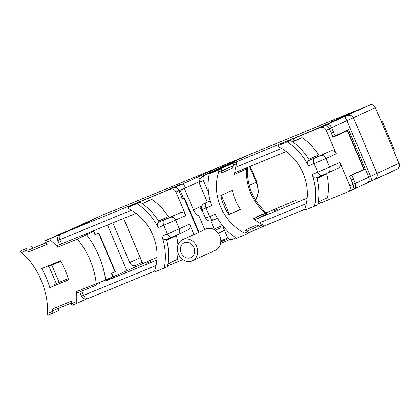 <?xml version="1.0" encoding="UTF-8"?>
<svg xmlns="http://www.w3.org/2000/svg" width="420" height="420" viewBox="0 0 420 420"><rect width="100%" height="100%" fill="white"/><g stroke="black" fill="none" stroke-linecap="round" stroke-linejoin="round"><path stroke-width="0.63" d="M205.343 174.825L208.572 173.35A4.741 4.022 -114.6 0 0 208.446 173.402L205.222 174.878A4.741 4.022 -114.6 0 1 205.343 174.825L232.234 163.753A1.024 0.866 -114.6 0 1 233.483 165.139A46.394 39.338 -114.6 0 0 232.664 167.937L221.099 173.229A46.394 39.338 65.4 0 1 221.917 170.431A1.024 0.866 -114.6 0 0 220.673 169.05L209.228 173.906A55.881 47.381 -114.6 0 0 211.591 205.711L206.041 207.995A4.741 2.515 -112.4 0 1 206.472 202.582L210.184 201.054M204.797 203.18A4.741 4.022 65.4 0 1 204.95 203.107L203.333 204.026C203.054 203.81 200.587 207.091 201.925 209.591L206.041 207.995L209.674 216.552L215.219 214.263A55.881 47.381 -114.6 0 0 236.544 238.261L244.76 234.875A1.024 0.866 -114.6 0 0 244.634 233.032L247.863 231.551A46.394 39.338 65.4 0 1 245.264 230.165L256.83 224.868A46.394 39.338 -114.6 0 0 259.423 226.259L262.652 224.784A46.394 39.338 65.4 0 1 259.865 223.283L259.35 222.989A46.394 39.338 65.4 0 1 254.688 219.781L254.698 219.776A46.394 39.338 65.4 0 1 253.423 218.747L266.38 212.856C253.16 200.849 246.866 186.013 247.49 168.357L247.222 167.591M209.228 173.906L220.673 169.05M244.634 233.032A46.394 39.338 -114.6 0 1 218.694 171.911A1.024 0.866 -114.6 0 0 217.445 170.525M244.813 234.853L247.989 233.399A1.024 0.866 -114.6 0 0 247.863 231.551M228.89 214.672A46.394 39.338 65.4 0 1 220.789 195.589L232.349 190.297A46.394 39.338 65.4 0 0 240.45 209.381L228.89 214.672M210.152 200.933L208.987 201.479L210.173 201.017M286.272 151.515L234.696 172.746A46.394 39.338 65.4 0 1 235.631 167.333L235.956 166.199A46.394 39.338 65.4 0 1 236.707 163.663A1.024 0.866 -114.6 0 0 235.463 162.278L208.572 173.35M246.32 167.963A1.024 0.866 65.4 0 1 246.64 168.851L234.586 174.368A46.394 39.338 65.4 0 1 234.743 172.73M294.683 140.742A46.394 39.338 -114.6 0 0 293.921 140.359A1.024 0.866 -114.6 0 1 293.8 138.516L323.92 125.963A4.741 4.022 -114.6 0 1 329.49 128.798L333.086 137.272L347.382 130.725L363.799 169.407L349.503 175.948L353.099 184.422A4.741 4.022 -114.6 0 1 351.356 190.265L348.128 191.741A4.741 4.022 -114.6 0 0 349.87 185.897L353.099 184.422M316.801 177.576A55.881 47.381 -114.6 0 1 317.767 204.776L306.322 209.638A1.024 0.866 -114.6 0 1 305.078 208.252A46.394 39.338 -114.6 0 0 279.132 147.131A1.024 0.866 -114.6 0 1 279.006 145.283L287.222 141.902A55.881 47.381 -114.6 0 1 308.548 165.895C307.319 163.27 307.304 161.532 308.511 160.681L309.451 160.246A55.881 47.381 -114.6 0 0 290.451 140.427L287.222 141.902M348.128 191.741A4.741 4.022 -114.6 0 1 348.007 191.793L321.116 202.865A1.024 0.866 -114.6 0 1 319.867 201.479A46.394 39.338 -114.6 0 0 319.967 201.175M313.036 157.442A46.394 39.338 65.4 0 1 313.714 158.487M320.906 175.886A46.394 39.338 65.4 0 1 321.001 176.321L326.739 173.959A53.555 45.413 65.4 0 1 327.532 197.71L318.26 201.957M316.953 178.174L321.001 176.321M293.8 138.516L323.92 125.963M331.254 132.962L333.512 131.964L335.144 135.817L332.866 136.757M78.283 226.149L60.144 234.449A4.651 4.651 0 0 0 57.797 240.492L59.577 244.687L136.08 213.344M325.469 125.711A4.651 2.462 -112.4 0 1 326.23 124.908L203.994 175.234L217.513 169.05A4.651 3.943 -114.6 0 0 217.392 169.103M221.508 167.344A4.651 3.943 65.4 0 0 218.789 167.328L246.136 156.072L204.183 175.151C200.356 177.587 199.001 179.86 200.114 181.954L203.427 180.595L198.959 182.485L207.265 202.046M256.83 224.868A1.024 0.866 65.4 0 1 256.898 226.684L247.102 231.168L256.925 226.674M248.483 232.664L259.55 228.107A1.024 0.866 -114.6 0 0 259.423 226.259M235.909 237.841L232.659 239.174A4.741 4.022 -114.6 0 1 227.089 236.345L222.474 225.472M220.889 196.066L221.529 195.804L220.894 196.072M208.588 192.754L203.474 180.721A4.741 4.022 -114.6 0 1 205.222 174.878M221.818 170.741L231.399 166.614A1.024 0.866 65.4 0 1 232.664 167.937M228.753 214.468L240.45 209.381M259.602 228.081L262.778 226.627A1.024 0.866 -114.6 0 0 262.652 224.784M307.146 198.188L254.688 219.781M266.38 212.856L266.511 214.294L254.662 219.744M156.849 260.059L105.583 281.022A1.024 0.866 -114.6 0 0 105.662 280.009L76.535 291.596A46.394 24.581 67.6 0 1 76.598 301.565A1.024 0.541 -112.4 0 0 76.918 302.642A1.024 0.541 -112.4 0 0 77.616 303.03L86.41 299.003M114.986 271.75L98.569 233.074L98.894 232.911L115.316 271.588L111.4 273.394L112.817 276.733L113.479 277.405L105.583 281.022M113.216 276.733L150.953 260.001M296.882 199.925A2.415 1.281 67.6 0 0 296.856 199.936A2.415 1.281 67.6 0 0 296.83 199.946L272.632 210.084A23.153 0.404 157 0 1 256.772 216.61M351.225 180.002L353.493 179.004L351.199 179.949M150.638 261.461L146.039 263.382L150.638 261.461M278.245 208.929L273.646 210.851L278.245 208.929M341.87 132.941L347.713 130.562L364.13 169.239L363.799 169.407M347.713 130.562L347.382 130.725M320.691 127.444A4.741 4.022 -114.6 0 1 326.261 130.273L336.252 153.809A4.741 4.022 -114.6 0 0 330.682 150.974L309.451 160.246M308.548 165.895L325.988 158.508L329.621 167.066L339.885 162.367L349.87 185.897M296.399 139.96A1.024 0.866 65.4 0 1 296.452 139.934L302.032 137.634A53.555 45.413 65.4 0 1 318.638 154.875L308.889 159.338M339.885 162.367A4.741 4.022 65.4 0 1 338.137 168.21A4.741 4.022 65.4 0 1 338.016 168.263M292.656 141.928L302.032 137.634M279.006 145.283L290.451 140.427M317.016 178.411L326.739 173.959M314.538 206.257A55.881 47.381 -114.6 0 0 312.181 174.452C313.21 177.151 314.433 178.322 315.851 177.965L321.82 175.508A4.741 2.515 67.6 0 0 321.867 175.487L327.752 172.961A4.741 4.022 65.4 0 0 327.873 172.909L338.137 168.21M341.796 132.773L332.987 137.046M349.566 176.096L351.86 175.151L355.394 183.346A4.741 4.022 65.4 0 1 353.645 189.189A4.741 4.022 65.4 0 1 353.524 189.242A4.741 2.515 -112.4 0 1 353.477 189.263A4.741 2.515 -112.4 0 1 352.58 189.326M351.86 175.151L365.269 169.013L368.76 177.224L353.078 184.364M366.901 183.115A4.741 4.022 -114.6 0 0 367.022 183.062A4.741 4.022 -114.6 0 0 369.122 178.411L369.112 178.416A4.651 3.943 -114.6 0 0 368.75 177.156L348.59 129.659L335.144 135.817M369.112 178.416A4.741 4.022 -114.6 0 0 368.76 177.224M365.269 169.013L349.508 175.97M342.704 117.311L330.787 122.157L355.519 111.064M397.168 169.087A4.651 3.943 -114.6 0 0 397.288 169.034A4.651 3.943 -114.6 0 0 399 163.306L375.391 107.683A4.651 3.943 65.4 0 0 369.925 104.906L352.328 112.376L334.399 120.582L342.662 117.217M220.558 243.521A15.713 0.273 157 0 1 230.412 239.327M392.936 171.024A4.741 2.515 67.6 0 1 392.427 171.423L367.269 182.941M128.72 207.039L131.948 205.564A1.024 0.866 -114.6 0 0 131.922 205.574L128.693 207.049A1.024 0.866 -114.6 0 1 128.72 207.039L136.936 203.658A55.881 47.381 -114.6 0 1 158.261 227.651L185.96 215.565L175.975 192.029L178.93 190.675L182.38 198.807L183.514 198.34L180.059 190.213L185.53 187.96L178.93 190.675L177.912 188.696A4.741 4.022 -114.6 0 0 173.628 187.719L146.738 198.791A1.024 0.866 -114.6 0 0 146.685 198.817M184.118 198.418L182.794 199.028L182.658 198.697M166.509 239.332A55.881 47.381 -114.6 0 1 167.475 266.532L164.252 268.007A55.881 47.381 -114.6 0 0 161.894 236.208L167.438 233.924L163.81 225.367A4.741 2.515 -112.4 0 1 164.241 219.954L170.126 217.429A4.741 4.022 -114.6 0 1 175.702 220.264L179.329 228.821L189.593 224.123L193.998 234.497M173.859 187.635L182.311 184.159C183.577 184.496 184.648 185.766 185.53 187.96L199.925 181.372M144.396 202.498A46.394 39.338 -114.6 0 0 143.635 202.115A1.024 0.866 -114.6 0 1 143.509 200.267L173.628 187.719M164.252 268.007L156.035 271.394A1.024 0.866 -114.6 0 1 154.791 270.007A46.394 39.338 -114.6 0 0 128.845 208.887A1.024 0.866 -114.6 0 1 128.693 207.049M182.947 259.628L170.825 264.621A1.024 0.866 -114.6 0 1 169.58 263.235A46.394 39.338 -114.6 0 0 169.68 262.93M162.745 219.198A46.394 39.338 65.4 0 1 163.427 220.243M170.615 237.641A46.394 39.338 65.4 0 1 170.709 238.077L176.453 235.715A53.555 45.413 65.4 0 1 177.944 245.149M166.666 239.93L170.709 238.077M59.572 244.676L79.044 236.722M77.128 237.526A1.024 0.541 67.6 0 0 76.902 238.198A1.024 0.541 67.6 0 0 77.311 239.148L93.566 231.378L94.983 234.712L95.314 234.549L93.713 230.785M85.796 234.045A1.024 0.866 65.4 0 1 86.41 234.654A53.461 28.329 -112.4 0 1 105.662 280.009L112.817 276.733M93.502 230.365L93.566 231.378M111.736 273.242L113.479 277.405M97.157 284.77L77.564 292.834A1.024 0.541 -112.4 0 1 77.553 292.84L97.177 284.76A1.024 0.541 -112.4 0 1 97.167 284.765A1.024 0.541 -112.4 0 1 96.537 284.471A1.024 0.541 -112.4 0 1 96.148 283.521A46.394 24.581 -112.4 0 0 77.311 239.148L57.698 247.222A1.024 0.541 -112.4 0 1 57.283 246.272A1.024 0.541 -112.4 0 1 57.509 245.6M99.246 283.899L99.944 283.484M146.113 201.716A1.024 0.866 65.4 0 1 146.165 201.689L151.746 199.39A53.555 45.413 65.4 0 1 168.352 216.631L158.603 221.093M175.975 192.029A4.741 4.022 -114.6 0 0 170.405 189.2M185.96 215.565A4.741 4.022 -114.6 0 0 180.39 212.73L159.164 222.002A55.881 47.381 -114.6 0 0 140.159 202.183L136.936 203.658M189.593 224.123A4.741 4.022 65.4 0 1 187.85 229.966A4.741 4.022 65.4 0 1 187.73 230.018M178.022 252.908A53.555 45.413 65.4 0 1 177.245 259.466L167.974 263.713M142.364 203.684L151.746 199.39M131.948 205.564L140.159 202.183M166.724 240.167L176.453 235.715M158.261 227.651C157.028 225.026 157.017 223.288 158.225 222.432L159.164 222.002M161.894 236.208C162.923 238.907 164.141 240.077 165.559 239.72L171.533 237.263A4.741 2.515 67.6 0 0 171.581 237.242L177.466 234.717A4.741 4.022 65.4 0 0 177.587 234.665L187.85 229.966M135.749 266.831L135.209 265.566L141.934 262.484L142.475 263.765M126.814 270.506L107.536 225.094M112.823 222.915L129.659 262.579A4.883 4.137 -114.6 0 0 135.209 265.566M84.236 223.787L91.948 220.395L84.168 223.629M355.435 110.87L113.064 210.872M182.311 184.159L218.789 167.328M78.514 226.039L103.961 214.394L112.98 210.677M321.09 126.609L331.601 122.288L324.35 125.585L313.834 129.906L321.095 126.63M82.604 224.784L76.608 227.572L82.583 224.732L71.862 229.147L65.788 231.924L76.508 227.514M65.788 231.924L76.545 227.598M164.498 191.273L175.844 186.706L180.968 184.186L164.498 191.273L180.968 184.186M215.586 170.357L216.841 169.769M215.581 170.347L233.299 162.655M123.606 218.479L140.264 257.723L141.934 262.484M146.517 198.891L60.265 234.397L78.75 225.934L78.934 226.343M58.569 308.312A55.881 29.61 -112.4 0 1 58.616 310.616L53.566 312.931A1.024 0.541 -112.4 0 1 53.555 312.937A1.024 0.541 -112.4 0 1 52.857 312.543A1.024 0.541 -112.4 0 1 52.537 311.472A46.394 24.581 67.6 0 0 52.7 308.899L71.51 301.156A46.394 24.581 -112.4 0 1 71.348 303.728L76.598 301.565M45.727 242.865L28.229 250.226A1.024 0.541 -112.4 0 0 28.019 250.992A1.024 0.541 -112.4 0 0 28.529 251.963A46.394 24.581 67.6 0 0 26.591 250.352A1.024 0.541 -112.4 0 1 26.04 249.375A1.024 0.541 -112.4 0 1 26.25 248.577L21 250.74A1.024 0.541 -112.4 0 0 20.79 251.533A1.024 0.541 -112.4 0 0 21.341 252.515A46.394 24.581 -112.4 0 1 47.287 313.635L52.537 311.472M61.593 233.268L66.843 231.105A4.741 2.515 -112.4 0 1 66.89 231.084L61.64 233.247A4.741 2.515 -112.4 0 0 61.593 233.268L45.061 240.833A1.024 0.541 -112.4 0 0 44.856 241.631A1.024 0.541 -112.4 0 0 45.402 242.608A46.394 24.581 -112.4 0 1 47.345 244.22L28.529 251.963M57.698 247.222A46.394 24.581 67.6 0 0 50.652 240.445A1.024 0.541 -112.4 0 1 50.106 239.468A1.024 0.541 -112.4 0 1 50.311 238.67L66.843 231.105M49.791 287.627A46.394 24.581 67.6 0 0 41.69 268.543L60.506 260.799A46.394 24.581 67.6 0 1 68.607 279.883L49.791 287.627L68.565 279.736M98.569 233.074L94.983 234.712M98.894 232.911L95.24 234.386M66.89 231.084A4.741 2.515 -112.4 0 1 67.678 231M77.627 303.025A1.024 0.541 -112.4 0 1 77.616 303.03L72.366 305.188A1.024 0.541 -112.4 0 1 72.366 305.188A1.024 0.541 -112.4 0 1 71.668 304.799A1.024 0.541 -112.4 0 1 71.348 303.728M53.718 310.306L71.405 303.025L53.729 310.301A1.024 0.541 -112.4 0 1 53.718 310.306A1.024 0.541 -112.4 0 1 53.041 309.939A1.024 0.541 -112.4 0 1 52.7 308.899M31.3 246.267A55.881 29.61 -112.4 0 1 33.101 248.062M46.457 266.579A55.881 29.61 -112.4 0 1 46.83 267.262L51.786 265.078L59.12 282.361L54.164 284.55A55.881 29.61 -112.4 0 1 54.474 285.532M48.305 315.094L53.555 312.937L48.316 315.089A1.024 0.541 -112.4 0 1 48.305 315.094A1.024 0.541 -112.4 0 1 47.607 314.706A1.024 0.541 -112.4 0 1 47.287 313.635M68.229 278.612L59.12 282.361M77.553 292.84A1.024 0.541 -112.4 0 1 76.923 292.546A1.024 0.541 -112.4 0 1 76.535 291.596M60.821 261.356L51.786 265.078M123.653 218.458L142.816 263.608M380.741 120.288L381.701 119.915L380.767 120.346M381.701 119.915L394.411 149.867L393.477 150.297M344.941 116.996A11.623 6.158 -112.4 0 1 346.51 115.705L344.72 116.445L344.941 116.996L346.941 120.708L370.55 176.332L371.774 180.217L371.963 180.626L373.522 179.986A11.623 6.158 67.6 0 1 371.774 180.217L371.963 180.626L367.894 182.49M371.774 180.217L371.963 180.626M200.114 181.954L198.959 182.485M204.377 215.376L203.532 215.833L198.938 215.933C196.618 214.883 194.791 212.861 193.457 209.879L184.38 188.491M203.453 213.197L199.799 206.981L201.863 206.036M221.529 195.804L228.869 213.092L228.071 213.423M184.023 198.193L182.7 198.802M199.017 232.197L184.485 197.951L183.514 198.34M222.343 228.076L223.393 227.635L222.343 228.076L220.573 227.85L215.066 230.16M220.573 227.85L215.192 230.244A11.623 9.854 -114.6 0 0 205.784 229.1L182.705 239.663A11.623 9.854 -114.6 0 0 178.427 253.984A11.623 9.854 -114.6 0 0 192.381 260.799A11.623 9.854 -114.6 0 0 196.66 246.477A11.623 9.854 -114.6 0 0 182.705 239.663M224.542 230.354L218.19 233.184M192.381 260.799L215.46 250.231A11.623 9.854 -114.6 0 0 219.739 235.914A11.623 9.854 -114.6 0 0 215.192 230.244M193.924 247.606A8.138 6.899 65.4 0 1 190.932 257.628A8.138 6.899 65.4 0 1 181.162 252.856A8.138 6.899 65.4 0 1 184.154 242.834A8.138 6.899 65.4 0 1 193.924 247.606M195.752 178.001A4.651 3.943 65.4 0 1 200.109 179.114M265.729 214.678A1.024 0.866 -114.6 0 0 265.477 213.229A46.394 39.338 -114.6 0 1 246.64 168.851L247.49 168.357M324.665 125.454L331.254 122.435L321.373 126.499L314.785 129.518L324.665 125.449M218.694 171.911L221.917 170.431M233.483 165.139L236.707 163.663M281.568 148.428L235.631 167.333M329.438 128.683L331.695 127.685L333.512 131.964M369.925 104.906L326.23 124.908A4.651 3.943 65.4 0 1 331.695 127.685L353.441 117.742L351.766 115.925L350.894 115.532L346.51 115.705M232.234 163.753L235.463 162.278M150.885 260.027L157.017 257.502L150.916 260.012M306.322 203.653L259.35 222.989M326.261 130.273L329.49 128.798M312.181 174.452L317.73 172.168L314.097 163.611A4.741 2.515 -112.4 0 1 314.528 158.203L320.418 155.673A4.741 4.022 -114.6 0 1 325.988 158.508L336.252 153.809M314.528 158.203L308.511 160.681M320.418 155.673L330.682 150.974M317.73 172.168L329.621 167.066A4.741 4.022 65.4 0 1 327.873 172.909L321.82 175.508A4.741 2.515 67.6 0 1 317.73 172.168M321.772 175.529L315.851 177.965M353.43 189.278L353.477 189.263A4.741 4.741 0 0 0 353.645 189.189L367.022 183.062M320.476 202.844L317.935 203.889L320.481 202.844M305.183 209.144L262.952 226.527L305.183 209.144M170.341 264.653L167.627 265.771L170.341 264.653M81.8 291.092L83.601 295.339L81.522 296.142A4.741 4.741 0 0 0 87.691 298.678L154.948 270.989L87.738 298.657A4.741 2.515 67.6 0 1 87.691 298.678A4.741 2.515 67.6 0 1 83.601 295.339L156.004 265.529M60.144 234.449A4.651 3.943 65.4 0 1 60.265 234.397A4.651 2.462 67.6 0 0 59.84 239.704L61.619 243.899M131.392 210.247L57.797 240.492M164.241 219.954L158.225 222.432M170.126 217.429L180.39 212.73M167.438 233.924L179.329 228.821A4.741 4.022 65.4 0 1 177.587 234.665L171.533 237.263A4.741 2.515 67.6 0 1 167.438 233.924M171.481 237.284L165.559 239.72M143.509 200.267L146.738 198.791M129.659 262.579L140.264 257.723M76.109 227.141L77.191 226.574A11.623 6.158 67.6 0 0 76.492 226.963M21.341 252.515L26.591 250.352M45.402 242.608L50.652 240.445M45.061 240.833L50.311 238.67M48.956 266.291L56.296 283.574M28.229 250.226L45.859 242.97M21 250.74L26.25 248.577M72.377 305.188L77.606 303.035M54.978 263.634A4.741 2.515 67.6 0 0 54.931 263.655A4.741 2.515 67.6 0 0 54.884 263.676L48.872 266.254A4.741 4.022 65.4 0 1 48.998 266.201L48.872 266.254A4.741 4.022 65.4 0 0 48.757 266.312M48.998 266.201L54.884 263.676M399 163.306L377.044 173.355L353.441 117.742L375.391 107.683M373.522 179.986C374.493 179.865 375.637 178.747 376.961 176.631C377.407 175.97 377.438 174.883 377.05 173.366L368.75 177.156M199.799 206.981L193.457 209.879M222.5 225.535L214.216 229.016A16.27 0.284 157 0 1 213.544 229.294M210.793 220.957L214.216 229.016A2.326 0.525 -112.8 0 0 214.636 229.882M206.472 202.582L205.07 203.054M205.553 218.148C206.53 220.962 210.593 221.277 210.284 221.025L217.492 218.353L213.811 219.865A4.741 2.515 67.6 0 1 213.764 219.886A4.741 2.515 67.6 0 1 209.674 216.552L205.553 218.148L201.925 209.591M249.202 185.414L256.163 182.228A19.756 16.753 65.4 0 1 255.633 200.293M249.548 166.635L256.163 182.228L256.798 181.907L258.526 191.536L255.759 200.498M198.938 215.933L204.729 229.583M228.039 237.851L220.804 240.912M228.769 238.529L220.778 241.91L228.769 238.529M221.723 171.04L231.399 166.614M248.015 233.389L244.787 234.864M262.805 226.616L259.576 228.097M282.209 143.819L278.98 145.294M296.998 137.046L293.774 138.527M146.711 198.802L143.483 200.282M81.522 296.142L79.737 291.942M103.84 214.447L77.191 226.574M397.288 169.034L374.603 179.419M198.544 232.412L184.002 198.146M246.015 156.125L220.306 167.895M250.199 166.367L256.798 181.907"/></g></svg>

